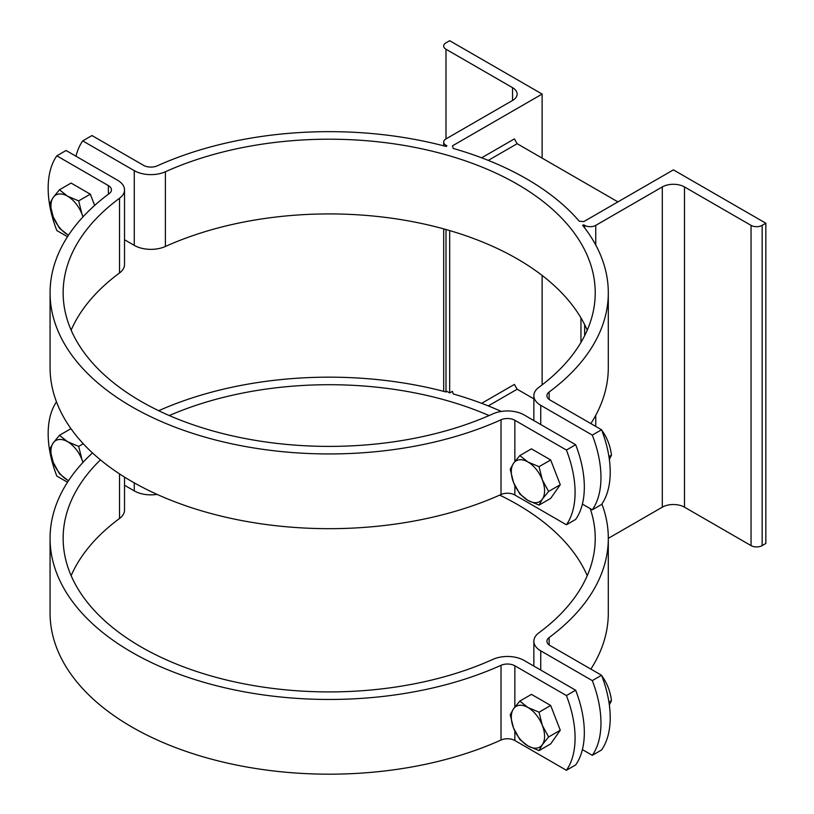<?xml version="1.0" encoding="UTF-8"?>
<svg xmlns="http://www.w3.org/2000/svg" width="814" height="814" viewBox="0 0 814 814"><rect width="100%" height="100%" fill="white"/><g stroke="black" fill="none" stroke-linecap="round" stroke-linejoin="round"><path stroke-width="1.22" d="M481.644 157.814L514.397 138.909L517.165 143.712L488.278 160.389M158.699 410.714A279.121 161.152 180 0 1 446.133 391.992L446.917 391.351L449.684 392.959L452.462 391.351L453.215 393.945A279.121 161.152 180 0 1 501.271 411.436M481.644 403.327L514.397 384.422L517.165 389.224L488.278 405.901M592.297 435.103L601.546 429.761A91.514 52.839 60 0 1 601.546 504.487L592.297 509.818A91.514 52.839 -120 0 0 592.297 435.103L540.74 405.331A23.535 13.584 180 0 1 533.852 395.726A23.535 13.584 180 0 1 538.837 387.362A266.046 153.602 0 0 0 595.227 292.796A266.046 153.602 0 0 0 445.818 154.752A266.046 153.602 0 0 0 165.395 171.764A23.535 13.584 180 0 1 134.269 170.655L82.713 140.893L91.962 135.551L143.518 165.323A10.46 6.034 0 0 0 157.346 165.812A279.121 161.152 180 0 1 446.133 146.479L446.917 145.838L445.991 145.309L445.991 146.439M542.124 158.12L542.124 94.068L452.462 145.838L453.215 148.433A279.121 161.152 180 0 1 579.232 221.194L583.73 221.632L673.402 169.861L765.842 223.229L762.148 225.366A7.845 4.528 180 0 1 751.047 225.366L684.493 186.935A15.69 9.056 0 0 0 662.301 186.935L595.746 225.366A7.845 4.528 180 0 1 584.656 225.366L583.73 224.837L583.73 226.679M549.135 399.44L549.135 392.012A279.121 161.152 180 0 0 608.302 292.796A279.121 161.152 180 0 0 582.621 225.285L583.73 224.837M601.892 503.978A279.121 161.152 180 0 1 608.302 538.319A279.121 161.152 180 0 1 549.135 637.525A10.46 6.034 0 0 0 546.927 641.239A10.46 6.034 0 0 0 549.989 645.512L601.546 675.274A91.514 52.839 60 0 1 601.546 749.999L592.297 755.331A91.514 52.839 -120 0 0 592.297 680.616L601.546 675.274M591.412 668.253A279.121 161.152 0 0 0 608.302 613.034L608.302 538.319M517.165 389.224L533.852 398.85M542.124 275.447L542.124 384.88M449.684 230.576L449.684 392.959M580.952 342.44L580.952 317.877M591.412 422.741A279.121 161.152 0 0 0 608.302 367.521L608.302 292.796M609.34 459.361L611.477 455.158C610.276 445.746 607.081 437.494 601.872 430.392L601.729 430.25M600.844 429.354L584.452 419.902M611.477 455.158L608.933 456.623M609.34 704.873L611.477 700.671C610.276 691.259 607.081 683.007 601.872 675.915L601.729 675.762M600.844 674.867L584.452 665.414M611.477 700.671L608.933 702.136M140.476 163.563L124.094 154.111M582.397 504.1L592.297 509.818M124.522 239.754L134.269 245.38A23.535 13.584 0 0 0 165.395 246.479A266.046 153.602 180 0 1 587.24 330.158M82.713 140.893A91.514 52.839 -120 0 0 75.977 156.217M549.135 392.012A10.46 6.034 0 0 0 546.927 395.726A10.46 6.034 0 0 0 549.989 400L601.546 429.761M542.124 94.068L449.684 40.7L445.991 42.837A7.845 4.528 0 0 0 443.691 46.042A7.845 4.528 0 0 0 445.991 49.237L512.545 87.668A15.69 9.056 180 0 1 517.144 94.068A15.69 9.056 180 0 1 512.545 100.478L445.991 138.899A7.845 4.528 0 0 0 443.691 142.104A7.845 4.528 0 0 0 445.991 145.309M582.397 749.613L592.297 755.331M499.674 495.116A266.046 153.602 180 0 1 587.24 575.671M124.522 485.266L134.269 490.893A23.535 13.584 0 0 0 157.102 494.393M765.842 223.229L765.842 543.467L762.148 545.604A7.845 4.528 180 0 1 751.047 545.604L684.493 507.173A15.69 9.056 0 0 0 662.301 507.173L608.302 538.349M592.297 680.616L540.74 650.844A23.535 13.584 180 0 1 533.852 641.239A23.535 13.584 180 0 1 538.837 632.875A266.046 153.602 0 0 0 595.227 538.319A266.046 153.602 0 0 0 590.211 508.618M489.102 415.557A266.046 153.602 0 0 0 169.271 415.557M517.165 143.712L617.928 201.882M513.532 708.791L519.82 701.098L527.94 707.498A23.535 13.584 -120 0 0 513.532 708.791A23.535 13.584 -120 0 0 513.532 728.001L510.215 714.763L513.532 708.791M539.031 712.189L542.348 725.427A23.535 13.584 -120 0 0 527.94 707.498L539.031 712.189L550.671 705.473L560.276 730.229L550.671 743.894L539.031 750.62L527.94 745.929L519.82 739.529L513.532 728.001A23.535 13.584 -120 0 0 527.94 745.929A23.535 13.584 -120 0 0 542.348 744.647A23.535 13.584 -120 0 0 542.348 725.427L548.636 736.955L542.348 744.647L539.031 750.62M550.671 705.473L531.461 694.373L519.82 701.098M560.276 730.229L548.636 736.955M53.164 442.999L59.453 435.307L67.572 441.707A23.535 13.584 -120 0 0 53.164 442.999A23.535 13.584 -120 0 0 53.164 462.21L49.847 448.972L53.164 442.999M78.663 446.398L81.98 459.635A23.535 13.584 -120 0 0 67.572 441.707L78.663 446.398L83.262 443.742M82.947 462.444A23.535 13.584 -120 0 0 81.98 459.635L83.099 462.271M67.572 480.138L59.453 473.738L53.164 462.21A23.535 13.584 -120 0 0 67.572 480.138A23.535 13.584 -120 0 0 68.539 480.667L67.572 480.138M70.94 428.673L59.453 435.307M575.661 764.946L566.412 770.278A91.514 52.839 -120 0 0 566.412 695.563L575.661 690.221A91.514 52.839 60 0 1 575.661 764.946M566.412 695.563L514.855 665.791A10.46 6.034 0 0 0 501.027 665.303A279.121 161.152 180 0 1 206.827 683.149A279.121 161.152 180 0 1 50.071 538.319A279.121 161.152 180 0 1 92.481 452.92M50.071 538.319L50.071 613.034A279.121 161.152 0 0 0 206.827 757.875A279.121 161.152 0 0 0 501.027 740.028A10.46 6.034 180 0 1 514.855 740.516L566.412 770.278M100.448 459.869A266.046 153.602 0 0 0 63.146 538.319A266.046 153.602 0 0 0 212.556 676.363A266.046 153.602 0 0 0 492.979 659.35A23.535 13.584 180 0 1 524.104 660.449L575.661 690.221M56.481 401.862A91.514 52.839 -120 0 0 56.827 476.068L67.511 482.244M71.133 575.671A266.046 153.602 180 0 1 119.536 518.477A23.535 13.584 0 0 0 124.522 510.113L124.522 477.096M53.164 197.487L59.453 189.794L67.572 196.194A23.535 13.584 -120 0 0 53.164 197.487A23.535 13.584 -120 0 0 53.164 216.697L49.847 203.459L53.164 197.487M78.663 200.885L81.98 214.123A23.535 13.584 -120 0 0 67.572 196.194L78.663 200.885L90.303 194.17L94.668 205.413M82.947 216.931A23.535 13.584 -120 0 0 81.98 214.123L83.099 216.758M67.572 234.625L59.453 228.225L53.164 216.697A23.535 13.584 -120 0 0 67.572 234.625A23.535 13.584 -120 0 0 68.539 235.154L67.572 234.625M90.303 194.17L71.093 183.069L59.453 189.794M513.532 463.278L519.82 455.586L527.94 461.986A23.535 13.584 -120 0 0 513.532 463.278A23.535 13.584 -120 0 0 513.532 482.488L510.215 469.251L513.532 463.278M539.031 466.676L542.348 479.914A23.535 13.584 -120 0 0 527.94 461.986L539.031 466.676L550.671 459.961L560.276 484.717L550.671 498.382L539.031 505.107L527.94 500.417L519.82 494.017L513.532 482.488A23.535 13.584 -120 0 0 527.94 500.417A23.535 13.584 -120 0 0 542.348 499.135A23.535 13.584 -120 0 0 542.348 479.914L548.636 491.442L542.348 499.135L539.031 505.107M550.671 459.961L531.461 448.86L519.82 455.586M560.276 484.717L548.636 491.442M575.661 519.434L566.412 524.765A91.514 52.839 -120 0 0 566.412 450.04L575.661 444.709A91.514 52.839 60 0 1 575.661 519.434M566.412 450.04L514.855 420.278A10.46 6.034 0 0 0 501.027 419.79A279.121 161.152 180 0 1 206.827 437.637A279.121 161.152 180 0 1 50.071 292.796A279.121 161.152 180 0 1 109.229 193.59A10.46 6.034 0 0 0 111.447 189.876A10.46 6.034 0 0 0 108.384 185.602L56.827 155.84A91.514 52.839 -120 0 0 56.827 230.555L67.511 236.721M50.071 292.796L50.071 367.521A279.121 161.152 0 0 0 206.827 512.362A279.121 161.152 0 0 0 501.027 494.515A10.46 6.034 180 0 1 514.855 495.004L566.412 524.765M56.827 155.84L66.076 150.498L117.633 180.27A23.535 13.584 180 0 1 124.522 189.876A23.535 13.584 180 0 1 119.536 198.24A266.046 153.602 0 0 0 63.146 292.796A266.046 153.602 0 0 0 212.556 430.85A266.046 153.602 0 0 0 492.979 413.838A23.535 13.584 180 0 1 524.104 414.937L575.661 444.709M71.133 330.158A266.046 153.602 180 0 1 119.536 272.955A23.535 13.584 0 0 0 124.522 264.591L124.522 189.876M549.135 644.953L549.135 637.525M540.74 424.552L540.74 405.331M134.269 170.655L134.269 245.38M165.395 246.479L165.395 171.764M540.74 670.064L540.74 650.844M134.269 482.865L134.269 490.893M584.656 335.683L584.656 324.633M584.656 227.879L584.656 225.366M762.148 545.604L762.148 225.366M751.047 545.604L751.047 225.366M684.493 507.173L684.493 186.935M662.301 507.173L662.301 186.935M595.746 425.234L595.746 415.313M595.746 245.004L595.746 225.366M445.991 229.517L445.991 391.951M445.991 49.237L445.991 138.899M512.545 87.668L512.545 100.478M514.855 740.516L514.855 731.104M514.855 706.99L514.855 665.791M501.027 665.303L501.027 740.028M119.536 473.911L119.536 518.477M514.855 495.004L514.855 485.592M514.855 461.477L514.855 420.278M108.384 185.602L108.384 194.22M501.027 419.79L501.027 494.515M119.536 198.24L119.536 272.955M533.852 420.563L533.852 395.726M533.852 666.086L533.852 641.239M443.691 142.104L443.691 145.838M443.691 228.876L443.691 391.351"/></g></svg>

